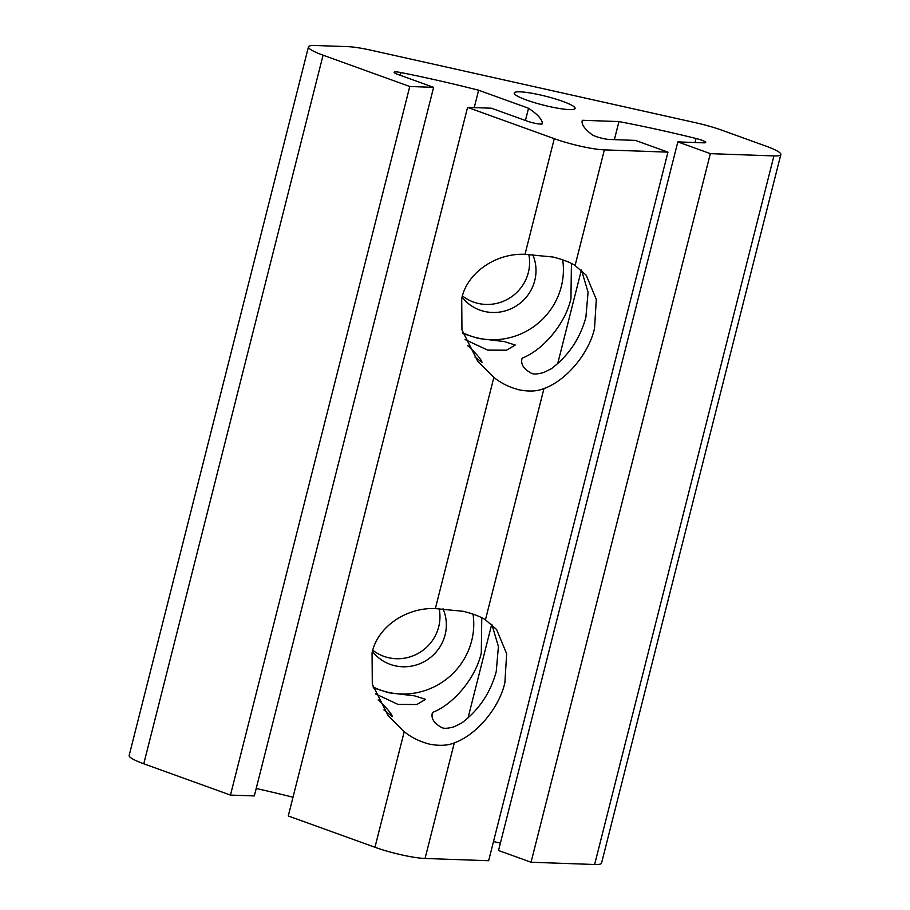 <?xml version="1.0" encoding="UTF-8"?>
<svg xmlns="http://www.w3.org/2000/svg" width="910" height="910" viewBox="0 0 910 910"><rect width="100%" height="100%" fill="white"/><g stroke="black" fill="none" stroke-linecap="round" stroke-linejoin="round"><path stroke-width="1.36" d="M372.804 650.218A41.564 40.381 141.5 0 0 438.7 626.819A41.564 40.381 141.5 0 0 439.132 608.654M443.011 608.779A41.564 40.381 -38.5 0 1 445.104 634.861A41.564 40.381 -38.5 0 1 413.618 665.688A41.564 40.381 -38.5 0 1 372.725 651.833A41.564 40.381 -38.5 0 1 372.44 651.469M462.451 295.932A41.564 40.381 141.5 0 0 528.346 272.522A41.564 40.381 141.5 0 0 528.79 254.356M532.668 254.481A41.564 40.381 -38.5 0 1 534.75 280.564A41.564 40.381 -38.5 0 1 503.275 311.402A41.564 40.381 -38.5 0 1 462.371 297.536A41.564 40.381 -38.5 0 1 462.087 297.172M540.017 94.89A31.406 4.584 14.2 0 0 514.207 93.002A31.406 4.584 14.2 0 0 549.276 106.527A31.406 4.584 14.2 0 0 575.097 108.404A31.406 4.584 14.2 0 0 540.017 94.89M534.147 123.112A10.01 1.467 14.2 0 0 542.383 123.715A10.01 1.467 14.2 0 0 542.383 123.658A230.89 33.738 14.2 0 0 528.539 108.256L478.626 90.226A230.89 33.738 14.2 0 0 400.946 72.561A10.01 1.467 14.2 0 0 394.144 72.265A10.01 1.467 14.2 0 0 398.102 74.518L433.615 87.349L409.773 86.496L323.073 55.18A36.946 5.403 -165.8 0 1 308.456 46.876A36.946 5.403 -165.8 0 1 315.372 45.5L347.711 46.649A36.946 5.403 -165.8 0 1 371.166 50.243L695.49 122.702A36.946 5.403 -165.8 0 1 722.13 130.301L766.22 146.226A36.946 5.403 -165.8 0 1 780.837 154.541A36.946 5.403 -165.8 0 1 773.921 155.917L710.335 153.654L677.825 141.903L703.874 142.836A10.01 1.467 14.2 0 0 705.75 142.46A10.01 1.467 14.2 0 0 696.025 138.491A230.89 33.738 14.2 0 0 618.948 121.576L582.343 120.279A230.89 33.738 14.2 0 0 582.229 120.643A230.89 33.738 14.2 0 0 592.285 134.805A10.01 1.467 14.2 0 0 603.034 138.502A10.01 1.467 14.2 0 0 609.381 139.469L635.442 140.402L667.951 152.141L604.365 149.877A36.946 5.403 -165.8 0 1 580.91 146.282A36.946 5.403 -165.8 0 1 554.27 138.684L467.569 107.369L491.411 108.222L526.935 121.053A10.01 1.467 14.2 0 0 534.147 123.112M525.013 254.311L552.893 257.007C562.698 259.452 570.092 262.285 575.097 265.504L586.245 275.229L596.3 299.447L594.537 328.271C589.077 353.41 566.134 380.755 543.964 388.547C537.469 391.323 529.233 391.755 519.269 389.867C509.407 387.33 500.932 383.167 493.868 377.354L477.83 361.475L461.95 329.921L461.711 298.594C466.853 273.046 495.575 252.957 525.013 254.311L554.27 138.684M373.293 687.846L388.741 692.76L414.653 695.866L425.561 699.335L416.871 704.511L398 704.397L375.375 693.818M378.094 699.938L378.697 700.438C387.296 708.64 391.835 714.043 392.335 716.659L383.906 709.925M667.951 152.141L488.647 860.723L425.061 858.471A36.946 5.403 -165.8 0 1 401.606 854.877A36.946 5.403 -165.8 0 1 374.965 847.278L288.265 815.963L467.569 107.369M429.622 744.164C419.749 741.627 411.286 737.453 404.222 731.651L388.183 715.76L372.292 684.218L372.065 652.891C377.206 627.343 405.928 607.254 435.355 608.597L463.247 611.304C473.041 613.749 480.446 616.582 485.451 619.79L496.598 629.527L506.654 653.744L504.891 682.568C499.419 707.707 476.476 735.053 454.317 742.844C447.811 745.608 439.587 746.052 429.622 744.164M491.866 624.499L498.418 646.487L496.223 671.671C490.445 692.84 478.944 709.948 461.734 722.995L454.181 726.737C448.619 728.353 444.637 728.705 442.237 727.807C433.968 723.484 430.726 718.365 432.489 712.462C454.067 704.09 475.907 677.438 481.299 652.914L481.777 617.788M473.018 614.079A69.262 67.294 -38.5 0 1 471.664 640.799A69.262 67.294 -38.5 0 1 373.02 686.891M432.33 713.042L432.204 713.611M465.033 339.521L487.646 350.1L506.551 350.202L515.219 345.038L504.276 341.568L478.387 338.463L462.951 333.549M474.952 357.061L481.982 362.362C481.515 359.78 476.976 354.377 468.343 346.141L468.229 346.608M467.751 345.641L468.343 346.141M562.676 259.782A69.262 67.294 -38.5 0 1 561.322 286.502A69.262 67.294 -38.5 0 1 462.667 332.605M521.851 359.325L522.147 358.165C543.714 349.793 565.554 323.152 570.957 298.616L571.423 263.49M581.524 270.202L588.065 292.201L585.881 317.374C580.091 338.543 568.591 355.651 551.38 368.698L543.839 372.452C538.242 374.055 534.261 374.42 531.884 373.51C523.603 369.153 520.349 364.046 522.147 358.165L521.976 358.745M293.009 797.228A230.89 33.738 14.2 0 0 256.199 788.481M433.615 87.349L254.322 795.932L230.469 795.09L143.78 763.774A36.946 5.403 -165.8 0 1 129.163 755.459L308.456 46.876M780.837 154.541L601.544 863.124A36.946 5.403 -165.8 0 1 594.628 864.5L531.042 862.236L498.532 850.497L677.825 141.903M500.386 843.138A230.89 33.738 14.2 0 0 493.504 841.534M528.539 108.256L525.434 120.507M474.235 107.607L478.626 90.226M582.343 120.279L582.15 121.019M618.948 121.576L614.375 139.651M581.376 270.065L557.705 363.613M491.718 624.362L468.047 717.91M710.335 153.654L531.042 862.236M230.469 795.09L409.773 86.496M374.965 847.278L404.222 731.651M435.355 608.597L493.868 377.354M575.097 265.504L604.365 149.877M543.964 388.547L485.451 619.79M454.317 742.844L425.061 858.471M696.025 138.491L695.012 142.517M594.628 864.5L773.921 155.917M143.78 763.774L323.073 55.18M400.946 72.561L400.252 75.291"/></g></svg>
